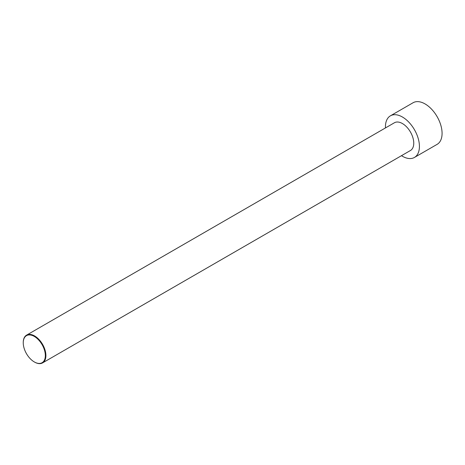 <?xml version="1.0" encoding="UTF-8"?>
<svg xmlns="http://www.w3.org/2000/svg" width="465" height="465" viewBox="0 0 465 465"><rect width="100%" height="100%" fill="white"/><g stroke="black" fill="none" stroke-linecap="round" stroke-linejoin="round"><path stroke-width="0.7" d="M385.468 127.933A24.029 13.874 60 0 1 390.414 115.826L413.071 102.748A24.029 13.874 60 0 1 425.086 103.939A24.029 13.874 60 0 1 440.785 125.114A24.029 13.874 60 0 1 437.1 144.365L414.443 157.443A24.029 13.874 60 0 1 401.487 155.682M390.414 115.826A24.029 13.874 60 0 1 402.428 117.017A24.029 13.874 60 0 1 418.128 138.192A24.029 13.874 60 0 1 414.443 157.443M34.433 362.008A16.019 9.248 -120 0 0 34.579 362.096A16.019 9.248 -120 0 0 42.588 362.886A16.019 9.248 -120 0 0 45.041 350.052A16.019 9.248 -120 0 0 34.579 335.933A16.019 9.248 -120 0 0 26.569 335.143A16.019 9.248 -120 0 0 23.25 342.473A16.019 9.248 -120 0 0 23.25 342.641M34.579 362.096L34.294 361.933A15.618 9.015 -120 0 0 45.338 355.556A15.618 9.015 -120 0 0 34.294 336.428A15.618 9.015 -120 0 0 23.25 342.804A15.618 9.015 -120 0 0 34.294 361.933L34.579 362.096M26.569 335.143L394.419 122.76A16.019 9.248 60 0 1 402.428 123.556A16.019 9.248 60 0 1 412.897 137.675A16.019 9.248 60 0 1 410.438 150.509L42.588 362.886M23.25 342.804L23.25 342.473"/></g></svg>
